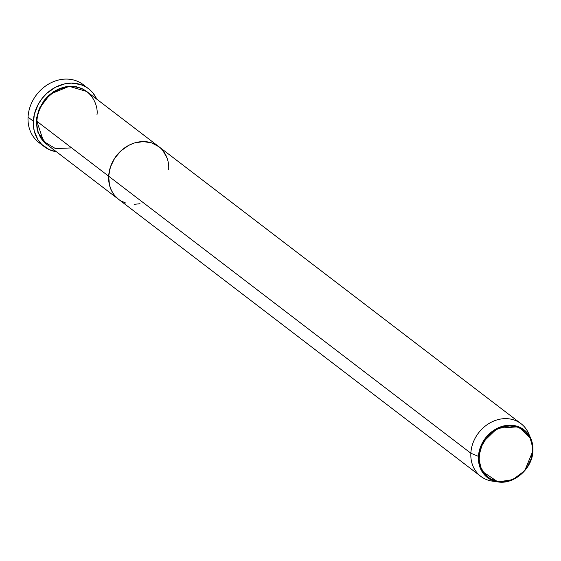 <?xml version="1.0" encoding="UTF-8"?>
<svg xmlns="http://www.w3.org/2000/svg" width="561" height="561" viewBox="0 0 561 561"><rect width="100%" height="100%" fill="white"/><g stroke="black" fill="none" stroke-linecap="round" stroke-linejoin="round"><path stroke-width="0.84" d="M88.519 88.694A36.451 30.946 -52.6 0 1 96.744 99.157L93.049 93.119L88.722 88.848L86.219 87.123L80.679 84.564L71.401 83.126L64.922 83.82L55.392 87.278L46.801 93.35L41.977 98.603L38.085 104.591L34.319 114.43L33.316 124.542L34.235 131.008L37.903 139.675L41.738 144.436L49.214 149.605L56.479 151.8A36.451 30.946 -52.6 0 1 44.228 146.596A36.451 30.946 -52.6 0 1 33.337 121.197L28.05 117.151L33.337 121.197A36.451 30.946 -52.6 0 1 53.744 88.196A36.451 30.946 -52.6 0 1 88.519 88.694L83.231 84.648A36.451 30.946 127.4 0 0 48.463 84.15A36.451 30.946 127.4 0 0 28.05 117.151A36.451 30.946 -52.6 0 1 50.125 83.224A36.451 30.946 -52.6 0 1 85.749 86.843M46.521 144.177L37.931 132.389L36.339 120.874L36.921 120.903L36.339 120.874L36.64 117.796L39.249 108.68L44.193 100.335L48.583 95.559L53.66 91.639L59.221 88.708L65.055 86.899L70.945 86.261L76.654 86.836L81.969 88.596L86.689 91.471L69.213 86.324L50.273 94.101L39.403 108.336L36.339 120.874L37.159 129.794L40.49 137.669L43.975 142.003L46.521 144.177M168.728 169.745L168.749 166.701L168.728 169.745A33.141 28.134 -52.6 0 0 158.833 146.645A33.141 28.134 127.4 0 0 127.221 146.197A33.141 28.134 127.4 0 0 108.666 176.196A33.141 28.134 127.4 0 0 118.567 199.288A33.141 28.134 -52.6 0 1 108.666 176.196L110.433 166.996L114.633 158.307L120.91 150.881L128.714 145.362L134.444 142.978L143.272 141.582L151.701 142.894L159.015 146.793L151.701 142.894L143.272 141.582L134.444 142.978L128.714 145.362L120.91 150.881L114.633 158.307L110.433 166.996L108.666 176.196L36.893 121.295L108.666 176.196A33.141 28.134 -52.6 0 1 127.221 146.197A33.141 28.134 -52.6 0 1 158.833 146.645L87.06 91.752A33.141 28.134 127.4 0 0 55.448 91.296A33.141 28.134 127.4 0 0 36.893 121.295L43.47 141.309L55.469 148.602L71.675 147.901M167.073 158.041L162.949 150.671L167.073 158.041M495.237 481.373A33.141 28.134 -52.6 0 1 480.749 476.324A33.141 28.134 -52.6 0 1 470.854 453.232A33.141 28.134 127.4 0 0 492.334 481.121L497.923 481.913A30.07 25.533 -52.6 0 1 478.428 456.605L481.696 471.023L497.923 481.913C514.107 484.837 532.606 468.358 532.95 450.792L530.909 438.793L528.672 433.604A33.141 28.134 127.4 0 0 495.826 420.28A33.141 28.134 127.4 0 0 470.854 453.232L108.666 176.196L109.486 185.116L111.443 190.53L114.444 195.27L118.378 199.148L114.444 195.27L111.443 190.53L109.486 185.116L108.666 176.196L470.854 453.232L479.213 456.703C478.568 448.709 487.579 428.611 507.347 426.108C527.067 424.368 534.065 442.741 532.564 450.967L532.95 450.792L530.909 438.793L518.574 426.774L497.312 428.274L482.488 442.643L478.428 456.605A30.07 25.533 -52.6 0 1 501.092 426.704A30.07 25.533 -52.6 0 1 530.909 438.793A30.07 25.533 -52.6 0 1 532.943 450.749L530.994 459.143L527.263 466.857L523.729 471.415L517.186 476.941L512.242 479.536L504.437 481.562L496.758 481.198L489.865 478.484L484.346 473.638L480.693 467.096L479.199 459.403L479.487 453.968L481.801 445.876L486.191 438.464L490.09 434.221L497.025 429.319L504.725 426.521L509.949 425.96L517.445 427.124L521.919 429.193L525.783 432.201L530.103 438.239L532.34 445.616L532.564 450.967C533.216 458.968 524.198 479.066 504.437 481.562C484.711 483.309 477.72 464.929 479.213 456.703L470.854 453.232A33.141 28.134 -52.6 0 1 489.409 423.232A33.141 28.134 -52.6 0 1 521.015 423.688A33.141 28.134 -52.6 0 1 529.682 436.346M120.65 200.719L125.692 203.047L120.65 200.719M134.128 204.351L140.012 203.72L134.128 204.351M41.71 144.408A36.451 30.946 -52.6 0 1 28.05 117.151A36.451 30.946 127.4 0 0 38.94 142.557L44.228 146.596M96.962 114.844C98.645 105.587 90.77 84.893 68.561 86.857C46.311 89.669 36.163 112.298 36.893 121.295A33.141 28.134 127.4 0 0 46.794 144.394L480.749 476.324M497.923 481.913L512.838 479.655L524.766 470.665L532.936 450.834M158.833 146.645L521.015 423.688"/></g></svg>
